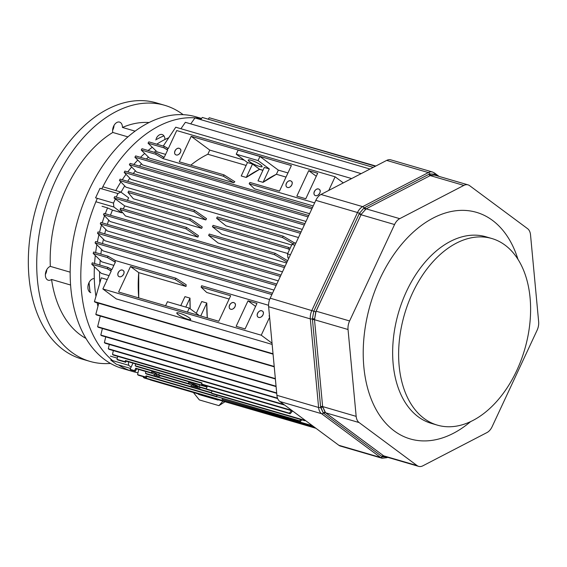 <?xml version="1.0" encoding="UTF-8"?>
<svg xmlns="http://www.w3.org/2000/svg" width="567" height="567" viewBox="0 0 567 567"><rect width="100%" height="100%" fill="white"/><g stroke="black" fill="none" stroke-linecap="round" stroke-linejoin="round"><path stroke-width="0.85" d="M301.786 419.828L300.453 421.416A369.287 65.467 -155 0 0 299.667 420.82L300.751 419.53L299.667 420.82L216.516 396.539L300.453 421.416A369.287 65.46 -155 0 0 299.667 420.82L216.516 396.539L300.453 421.416A369.287 65.467 -155 0 0 299.667 420.82L300.751 419.53L299.667 420.82L216.516 396.539L300.453 421.416A369.287 65.46 -155 0 0 299.667 420.82L216.516 396.539L300.453 421.416L301.786 419.828M217.133 395.114L216.516 396.539L217.133 395.114M145.783 371.498L145.492 373.369A362.731 64.305 -155 0 0 146.343 373.979L211.264 392.938L146.343 373.979A362.731 64.298 -155 0 1 145.492 373.369A362.731 64.305 -155 0 0 146.343 373.979A362.731 64.298 -155 0 1 145.492 373.369L211.406 392.612L145.492 373.369L145.783 371.498L145.492 373.369L211.406 392.612L145.492 373.369L145.783 371.498M216.559 396.432L146.073 375.857L217.069 396.95L146.896 376.46L146.343 377.565L138.447 375.255A476.486 84.455 -155 0 1 137.583 374.638A476.486 84.469 -155 0 0 138.447 375.255L146.343 377.565L145.528 376.956L137.583 374.638A476.486 84.455 -155 0 0 138.447 375.255L146.343 377.565L145.528 376.956L146.073 375.857L146.896 376.46L146.343 377.565L145.528 376.956L146.073 375.857L217.069 396.95L146.896 376.46L146.343 377.565L138.447 375.255A476.486 84.469 -155 0 1 137.583 374.638L138.709 369.436L137.583 374.638L145.528 376.956L137.583 374.638L138.709 369.436L137.583 374.638L145.528 376.956L146.073 375.857L146.896 376.46L146.343 377.565L145.528 376.956L146.073 375.857L216.559 396.432M313.253 426.292L222.122 399.317L313.253 426.292M222.42 398.629L222.122 399.317L312.438 425.689L222.122 399.317L222.42 398.629L222.122 399.317L312.438 425.689L222.122 399.317L222.42 398.629M144.231 378.005L315.606 428.035L144.231 378.005A492.624 87.318 -155 0 1 143.345 377.374A492.624 87.325 -155 0 0 144.231 378.005A492.624 87.318 -155 0 1 143.345 377.374A492.624 87.325 -155 0 0 144.231 378.005M143.486 376.729L143.345 377.374L143.486 376.729L143.345 377.374L314.784 427.433L143.345 377.374L143.486 376.729M315.939 428.291L150.354 379.947A515.24 91.337 -155 0 1 149.979 379.684A515.24 91.337 -155 0 0 150.354 379.947L315.939 428.291M194.97 385.22L197.677 386.644L194.97 385.22C197.302 386.17 198.053 386.694 197.217 386.786C194.637 385.78 193.886 385.255 194.97 385.22L197.677 386.644L194.97 385.22C197.302 386.17 198.053 386.694 197.217 386.786C194.637 385.78 193.886 385.255 194.97 385.22M155.294 376.197C152.665 375.049 156.237 376.091 155.294 376.197L154.245 375.609L155.294 376.197C152.665 375.049 156.237 376.091 155.294 376.197L154.245 375.609L155.294 376.197M154.904 373.844L156.492 374.581L154.904 373.844L154.245 375.609L154.904 373.844M192.227 386.985C189.598 385.836 193.17 386.878 192.227 386.985L191.185 386.389L192.227 386.985C189.598 385.836 193.17 386.878 192.227 386.985L191.185 386.389L192.227 386.985M191.837 384.624L193.425 385.369L191.837 384.624L191.185 386.389L191.837 384.624M125.732 362.27L117.015 359.358A476.486 84.469 -155 0 0 117.787 359.953L125.732 362.27L124.917 361.661L125.463 360.562L201.852 383.235L126.285 361.172L125.732 362.27L117.787 359.953A476.486 84.455 -155 0 1 117.015 359.358A476.486 84.469 -155 0 0 117.787 359.953L125.732 362.27L117.015 359.358A476.486 84.455 -155 0 0 117.787 359.953L125.732 362.27L124.917 361.661L125.463 360.562L126.285 361.172L125.732 362.27L126.285 361.172L201.852 383.235L126.285 361.172L125.732 362.27M117.674 356.338L117.015 359.358L117.674 356.338L117.015 359.358L124.917 361.661L125.463 360.562L126.285 361.172L125.463 360.562L201.994 382.909L201.512 384.029L202.327 384.632L292.643 411.004L202.327 384.632L292.643 411.004L202.327 384.632L291.828 410.395L201.512 384.029L201.994 382.909L125.463 360.562L201.994 382.909L201.512 384.029L291.828 410.395L201.512 384.029L201.994 382.909L125.463 360.562L124.917 361.661L117.015 359.358L117.674 356.338M284.691 405.1L113.244 355.048A492.624 87.318 -155 0 1 112.5 354.46L283.869 404.491L112.5 354.46A492.624 87.325 -155 0 0 113.244 355.048L284.691 405.1L113.244 355.048A492.624 87.318 -155 0 1 112.5 354.46L283.869 404.491L112.5 354.46A492.624 87.325 -155 0 0 113.244 355.048L284.691 405.1M113.35 350.59L112.5 354.46L113.35 350.59M277.681 398.573L109.041 349.336A515.24 91.33 -155 0 1 108.318 348.755A515.24 91.337 -155 0 0 109.041 349.336L277.681 398.573L109.041 349.336A515.24 91.33 -155 0 1 108.318 348.755A515.24 91.337 -155 0 0 109.041 349.336L277.681 398.573M109.296 344.431L108.318 348.755L109.296 344.431L108.318 348.755L277.525 398.154L108.318 348.755L109.296 344.431M276.724 393.314L105.093 343.205A547.148 96.978 -155 0 1 104.392 342.631L276.689 392.938L104.392 342.631A547.148 96.992 -155 0 0 105.093 343.205L276.724 393.314L105.093 343.205A547.148 96.978 -155 0 1 104.392 342.631L276.689 392.938L104.392 342.631A547.148 96.992 -155 0 0 105.093 343.205L276.724 393.314M105.731 336.862L104.392 342.631L105.731 336.862M276.094 386.602L101.493 335.621A590.268 104.619 -155 0 1 100.813 335.054A590.268 104.633 -155 0 0 101.493 335.621L276.094 386.602L101.493 335.621A590.268 104.619 -155 0 1 100.813 335.054A590.268 104.633 -155 0 0 101.493 335.621L276.094 386.602M102.393 328.477L100.813 335.054L102.393 328.477L100.813 335.054L276.058 386.219L100.813 335.054L102.393 328.477M275.385 378.983L97.616 326.72A649.874 115.2 -155 0 0 98.275 327.279L275.349 378.607L97.616 326.72A649.874 115.2 -155 0 0 98.275 327.279L275.385 378.983M100.295 316.046L97.616 326.72L100.295 316.046M95.072 242.931L271.884 294.557L95.072 242.931L103.059 250.89L269.637 299.525L103.059 250.89L95.072 242.931L271.884 294.557L95.072 242.931L103.059 250.89L269.637 299.525L103.059 250.89L95.072 242.931A547.148 407.12 -53.4 0 1 95.589 241.542A547.148 407.134 -53.4 0 0 95.072 242.931A547.148 407.12 -53.4 0 1 95.589 241.542A547.148 407.134 -53.4 0 0 95.072 242.931M272.521 293.196L95.589 241.542L272.521 293.196M276.143 285.435L97.524 233.285L104.895 240.72L273.974 290.084L104.895 240.72L97.524 233.285L104.895 240.72L273.974 290.084L104.895 240.72L97.524 233.285A515.24 383.377 -53.4 0 1 98.063 231.896A515.24 383.391 -53.4 0 0 97.524 233.285L276.143 285.435L97.524 233.285A515.24 383.377 -53.4 0 1 98.063 231.896A515.24 383.391 -53.4 0 0 97.524 233.285L276.143 285.435M276.774 284.074L98.063 231.896L276.774 284.074M100.288 223.845L280.346 276.413L100.288 223.845L107.255 230.939L278.269 280.871L107.255 230.939L100.288 223.845L280.346 276.413L100.288 223.845L107.255 230.939L278.269 280.871L107.255 230.939L100.288 223.845A492.624 366.551 -53.4 0 1 100.848 222.462A492.624 366.566 -53.4 0 0 100.288 223.845A492.624 366.551 -53.4 0 1 100.848 222.462A492.624 366.566 -53.4 0 0 100.288 223.845M280.977 275.052L100.848 222.462L280.977 275.052M284.464 267.581L103.499 214.744L110.097 221.52L282.472 271.848L110.097 221.52L103.499 214.744L110.097 221.52L282.472 271.848L110.097 221.52L103.499 214.744A476.486 354.545 -53.4 0 1 104.087 213.376A476.486 354.552 -53.4 0 0 103.499 214.744L284.464 267.581L103.499 214.744A476.486 354.545 -53.4 0 1 104.087 213.376A476.486 354.552 -53.4 0 0 103.499 214.744L284.464 267.581M285.095 266.221L104.087 213.376L285.095 266.221M300.439 233.32L119.424 180.469L125.938 187.153L298.476 237.53L125.938 187.153L119.424 180.469L125.938 187.153L298.476 237.53L125.938 187.153L119.424 180.469A476.486 354.545 -53.4 0 1 120.105 179.122A476.486 354.552 -53.4 0 0 119.424 180.469L300.439 233.32L119.424 180.469A476.486 354.545 -53.4 0 1 120.105 179.122A476.486 354.552 -53.4 0 0 119.424 180.469L300.439 233.32M301.077 231.96L120.105 179.122L301.077 231.96M304.316 225.014L124.187 172.425L131.005 179.385L302.275 229.387L131.005 179.385L124.187 172.425L131.005 179.385L302.275 229.387L131.005 179.385L124.187 172.425A492.624 366.551 -53.4 0 1 124.889 171.085L304.947 223.653L124.889 171.085A492.624 366.566 -53.4 0 0 124.187 172.425L304.316 225.014L124.187 172.425A492.624 366.551 -53.4 0 1 124.889 171.085L304.947 223.653L124.889 171.085A492.624 366.566 -53.4 0 0 124.187 172.425L304.316 225.014M308.094 216.906L129.382 164.728L136.555 171.971L305.982 221.442L136.555 171.971L129.382 164.728L136.555 171.971L305.982 221.442L136.555 171.971L129.382 164.728A515.24 383.377 -53.4 0 1 130.112 163.395A515.24 383.391 -53.4 0 0 129.382 164.728L308.094 216.906L129.382 164.728A515.24 383.377 -53.4 0 1 130.112 163.395A515.24 383.391 -53.4 0 0 129.382 164.728L308.094 216.906M308.732 215.545L130.112 163.395L308.732 215.545M311.829 208.897L134.903 157.236L142.629 164.947L309.589 213.695L142.629 164.947L134.903 157.236L142.629 164.947L309.589 213.695L142.629 164.947L134.903 157.236A547.148 407.12 -53.4 0 1 135.648 155.911L312.467 207.536L135.648 155.911A547.148 407.134 -53.4 0 0 134.903 157.236L311.829 208.897L134.903 157.236A547.148 407.12 -53.4 0 1 135.648 155.911L312.467 207.536L135.648 155.911A547.148 407.134 -53.4 0 0 134.903 157.236L311.829 208.897M194.97 117.943L370.01 169.044L194.97 117.943L190.746 123.89L194.97 117.943L370.01 169.044L194.97 117.943L190.746 123.89L194.97 117.943M373.242 167.364L202.284 117.454L200.718 119.616L202.284 117.454L200.718 119.616L202.284 117.454L373.242 167.364M209.258 117.745L375.397 166.244L209.258 117.745L208.202 119.183L209.258 117.745L375.397 166.244L209.258 117.745L208.202 119.183L209.258 117.745M375.815 166.032L215.162 119.467L375.815 166.032M282.536 237.545A369.287 274.782 -53.4 0 0 283.139 236.17L294.634 242.988L283.139 236.17L294.634 242.988L283.139 236.17L217.253 216.934A1534.812 1142.044 -53.4 0 0 216.608 218.295L225.971 225.815L291.686 245.001L225.971 225.815L216.608 218.295L225.971 225.815L291.686 245.001L225.971 225.815L216.608 218.295L282.536 237.545L216.608 218.295A1534.812 1141.952 -53.4 0 1 217.253 216.934L283.139 236.17A369.287 274.789 -53.4 0 1 282.536 237.545A369.287 274.782 -53.4 0 0 283.139 236.17L217.253 216.934A1534.812 1142.044 -53.4 0 0 216.608 218.295L282.536 237.545L216.608 218.295A1534.812 1141.952 -53.4 0 1 217.253 216.934L283.139 236.17A369.287 274.789 -53.4 0 1 282.536 237.545L293.082 243.796L282.536 237.545M287.03 262.082L274.513 254.668A369.287 274.782 -53.4 0 0 275.179 253.314L287.667 260.714L275.179 253.314L209.258 234.065A1534.812 1141.952 -53.4 0 0 208.628 235.425L274.513 254.668A369.287 274.789 -53.4 0 0 275.179 253.314L209.258 234.065A1534.812 1142.044 -53.4 0 0 208.628 235.425L218.054 242.995L286.597 263.01L218.054 242.995L208.628 235.425L274.513 254.668A369.287 274.782 -53.4 0 0 275.179 253.314L287.667 260.714L275.179 253.314L209.258 234.065A1534.812 1141.952 -53.4 0 0 208.628 235.425L274.513 254.668A369.287 274.789 -53.4 0 0 275.179 253.314L209.258 234.065A1534.812 1142.044 -53.4 0 0 208.628 235.425L218.054 242.995L286.597 263.01L218.054 242.995L208.628 235.425L274.513 254.668L287.03 262.082M193.921 211.668A1534.812 1142.144 -53.4 0 0 194.552 210.307L206.53 218.621A113.754 73.271 106.3 0 0 205.828 219.932L193.921 211.668L128 192.426L133.351 198.769L205.828 219.932L193.921 211.668L128 192.426L133.351 198.769L205.828 219.932L193.921 211.668A1534.812 1142.044 -53.4 0 0 194.552 210.307L206.53 218.621A113.754 73.271 106.3 0 0 205.828 219.932L133.351 198.769L128 192.426L133.351 198.769L205.828 219.932L193.921 211.668A1534.812 1142.144 -53.4 0 0 194.552 210.307L206.53 218.621A113.754 73.271 106.3 0 0 205.828 219.932A113.754 73.271 106.3 0 1 206.53 218.621L194.552 210.307L128.666 191.072A369.287 274.782 -53.4 0 0 128 192.426A369.287 274.775 -53.4 0 1 128.666 191.072L194.552 210.307A1534.812 1142.044 -53.4 0 1 193.921 211.668L128 192.426A369.287 274.782 -53.4 0 1 128.666 191.072L194.552 210.307L128.666 191.072A369.287 274.775 -53.4 0 0 128 192.426L193.921 211.668M206.211 388.891L290.176 413.775A369.287 65.46 -155 0 0 289.333 413.166L291.438 410.65L289.333 413.166L291.438 410.65L289.333 413.166L206.211 388.891L207.026 389.501L290.176 413.775A369.287 65.467 -155 0 0 289.333 413.166L206.211 388.891L207.026 389.501L290.176 413.775A369.287 65.46 -155 0 0 289.333 413.166L206.211 388.891L207.026 389.501L290.176 413.775A369.287 65.467 -155 0 0 289.333 413.166L206.211 388.891L207.146 386.729L206.211 388.891L207.146 386.729L135.215 365.729A362.731 64.305 -155 0 0 136.009 366.325L207.005 387.055L136.009 366.325A362.731 64.298 -155 0 1 135.215 365.729A362.731 64.305 -155 0 0 136.009 366.325A362.731 64.298 -155 0 1 135.215 365.729L135.506 363.865L135.215 365.729L207.146 386.729L206.211 388.891M292.537 410.969L290.176 413.775L292.537 410.969M186.571 227.445L120.643 208.195A369.287 274.782 -53.4 0 0 120.041 209.563L125.427 215.956L197.904 237.112L185.926 228.799A1534.812 1142.144 -53.4 0 0 186.571 227.445L198.471 235.702A113.754 73.271 106.3 0 0 197.904 237.112L185.926 228.799A1534.812 1142.044 -53.4 0 0 186.571 227.445L198.471 235.702A113.754 73.271 106.3 0 0 197.904 237.112L125.427 215.956L120.041 209.563L185.926 228.799A1534.812 1142.144 -53.4 0 0 186.571 227.445L120.643 208.195A369.287 274.775 -53.4 0 0 120.041 209.563L185.926 228.799A1534.812 1142.044 -53.4 0 0 186.571 227.445L120.643 208.195A369.287 274.782 -53.4 0 0 120.041 209.563L125.427 215.956L197.904 237.112L185.926 228.799L197.904 237.112L125.427 215.956L120.041 209.563L185.926 228.799L120.041 209.563A369.287 274.775 -53.4 0 1 120.643 208.195L186.571 227.445L198.471 235.702A113.754 73.271 106.3 0 0 197.904 237.112A113.754 73.271 106.3 0 1 198.471 235.702L186.571 227.445M315.514 195.629A3.7 2.75 126.6 0 1 314.876 195.317A3.7 2.75 126.6 0 1 314.848 190.689A3.7 2.75 126.6 0 1 319.278 189.378A3.7 2.75 126.6 0 1 319.533 193.574A3.7 2.75 126.6 0 1 315.514 195.629C311.659 194.616 315.911 186.642 319.363 189.442C321.978 191.001 318.278 196.714 315.514 195.629A3.7 2.75 126.6 0 1 314.876 195.317A3.7 2.75 126.6 0 1 314.848 190.689A3.7 2.75 126.6 0 1 319.278 189.378A3.7 2.75 126.6 0 1 319.533 193.574A3.7 2.75 126.6 0 1 315.514 195.629C311.659 194.616 315.911 186.642 319.363 189.442C321.978 191.001 318.278 196.714 315.514 195.629M308.732 170.639L317.683 173.254L305.797 198.748L296.839 196.132L308.732 170.639L317.683 173.254L305.797 198.748L296.839 196.132L308.732 170.639L317.683 173.254L305.797 198.748L296.839 196.132L308.732 170.639L317.683 173.254L305.797 198.748L296.839 196.132L308.732 170.639L316.287 176.252L308.732 170.639M287.533 187.457A3.7 2.75 126.6 0 1 286.895 187.145A3.7 2.75 126.6 0 1 286.867 182.524A3.7 2.75 126.6 0 1 291.296 181.206A3.7 2.75 126.6 0 1 291.544 185.402A3.7 2.75 126.6 0 1 287.533 187.457C283.677 186.444 287.93 178.477 291.381 181.27C293.997 182.829 290.297 188.542 287.533 187.457A3.7 2.75 126.6 0 1 286.895 187.145A3.7 2.75 126.6 0 1 286.867 182.524A3.7 2.75 126.6 0 1 291.296 181.206A3.7 2.75 126.6 0 1 291.544 185.402A3.7 2.75 126.6 0 1 287.533 187.457C283.677 186.444 287.93 178.477 291.381 181.27C293.997 182.829 290.297 188.542 287.533 187.457M176.167 154.94A3.7 2.75 126.6 0 1 175.522 154.628A3.7 2.75 126.6 0 1 175.494 150.007A3.7 2.75 126.6 0 1 179.923 148.689A3.7 2.75 126.6 0 1 180.178 152.884A3.7 2.75 126.6 0 1 176.167 154.94C172.304 153.926 176.557 145.96 180.008 148.76C182.624 150.319 178.924 156.031 176.167 154.94A3.7 2.75 126.6 0 1 175.522 154.628A3.7 2.75 126.6 0 1 175.494 150.007A3.7 2.75 126.6 0 1 179.923 148.689A3.7 2.75 126.6 0 1 180.178 152.884A3.7 2.75 126.6 0 1 176.167 154.94C172.304 153.926 176.557 145.96 180.008 148.76C182.624 150.319 178.924 156.031 176.167 154.94M259.962 156.492L238.14 150.12L259.962 156.492L258.063 160.574L236.233 154.203L238.14 150.12L236.233 154.203L238.14 150.12L259.962 156.492L258.063 160.574L269.311 168.916L263.045 182.347L258.006 180.88L264.272 167.449L269.311 168.916L263.045 182.347L258.006 180.88L264.272 167.449L269.311 168.916L263.045 182.347L258.006 180.88L264.272 167.449L269.311 168.916L263.045 182.347L258.006 180.88L264.272 167.449L269.311 168.916L258.063 160.574L236.233 154.203L238.14 150.12L259.962 156.492L258.063 160.574L236.233 154.203L247.481 162.545L252.521 164.019L259.636 169.292L262.953 170.263L259.636 169.292L262.953 170.263L259.636 169.292L246.255 177.45L252.521 164.019L259.601 169.37A113.754 73.271 106.3 0 0 246.255 177.45L252.521 164.019L259.636 169.292L246.255 177.45L241.216 175.976L247.481 162.545L252.521 164.019L259.601 169.37A113.754 73.271 106.3 0 0 246.255 177.45L241.216 175.976L247.481 162.545L236.233 154.203L258.063 160.574L269.311 168.916L258.063 160.574L259.962 156.492L278.326 170.121L259.962 156.492M287.951 172.928L278.326 170.121L287.951 172.928L278.326 170.121L276.391 174.267L263.045 182.347A113.754 73.271 106.3 0 1 276.391 174.267L278.326 170.121L287.951 172.928M191.199 136.328L291.381 165.578L279.496 191.072L249.948 182.446A611.538 455.046 -53.4 0 0 249.175 183.765L314.635 202.873L249.175 183.765L254.434 188.79L313.204 205.949L254.434 188.79L249.175 183.765L314.635 202.873L249.175 183.765L254.434 188.79L313.204 205.949L254.434 188.79L249.175 183.765A611.538 455.025 -53.4 0 1 249.948 182.446L249.948 182.446A611.538 455.046 -53.4 0 0 249.175 183.765A611.538 455.025 -53.4 0 1 249.948 182.446L279.496 191.072L249.948 182.446L279.496 191.072L291.381 165.578L279.496 191.072L291.381 165.578L191.199 136.328L209.769 150.099L207.834 154.252A113.754 73.271 106.3 0 0 190.81 165.174A113.754 73.271 106.3 0 1 207.834 154.252L246.135 165.436L207.834 154.252L209.769 150.099L207.834 154.252L246.135 165.436L207.834 154.252L209.769 150.099L244.299 160.185L209.769 150.099L191.199 136.328L291.381 165.578L191.199 136.328L209.769 150.099L244.299 160.185L209.769 150.099L191.199 136.328L179.314 161.822L191.199 136.328M251.032 160.27C257.992 162.219 267.44 169.094 258.566 166.138C251.245 163.913 244.313 158.2 251.032 160.27A7.619 1.354 25 0 1 258.517 163.53A7.619 1.354 25 0 1 262.032 166.528A7.619 1.354 25 0 1 254.555 164.529A7.619 1.354 25 0 1 248.218 160.085A7.619 1.354 25 0 1 251.032 160.27C257.992 162.219 267.44 169.094 258.566 166.138C251.245 163.913 244.313 158.2 251.032 160.27A7.619 1.354 25 0 1 258.517 163.53A7.619 1.354 25 0 1 262.032 166.528A7.619 1.354 25 0 1 254.555 164.529A7.619 1.354 25 0 1 248.218 160.085A7.619 1.354 25 0 1 251.032 160.27M335.111 176.798L176.727 130.559L168.321 148.568L167.768 148.405L167.13 149.766L167.69 149.929L164.203 157.406L163.643 157.243L163.012 158.604L223.469 176.259A611.538 455.046 -53.4 0 0 223.965 174.856L179.314 161.822L223.965 174.856L234.844 181.738A113.754 73.271 106.3 0 0 233.724 182.744L223.469 176.259A611.538 455.06 -53.4 0 0 223.965 174.856L234.844 181.738A113.754 73.271 106.3 0 0 233.724 182.744L223.469 176.259A611.538 455.046 -53.4 0 0 223.965 174.856L179.314 161.822L223.965 174.856L234.844 181.738A113.754 73.271 106.3 0 0 233.724 182.744L149.497 158.15L141.233 150.035L149.497 158.15L233.724 182.744L223.469 176.259A611.538 455.06 -53.4 0 0 223.965 174.856L234.844 181.738A113.754 73.271 106.3 0 0 233.724 182.744L223.469 176.259L163.012 158.604L155.634 154.238L141.233 150.035L149.497 158.15L233.724 182.744L149.497 158.15L141.233 150.035A590.268 439.198 -53.4 0 1 142.005 148.71L156.272 152.877L163.643 157.243L163.012 158.604L155.634 154.238L156.272 152.877L163.643 157.243L163.012 158.604L223.469 176.259L163.012 158.604L155.634 154.238L141.233 150.035A590.268 439.219 -53.4 0 1 142.005 148.71L156.272 152.877L163.643 157.243L163.012 158.604L155.634 154.238L156.272 152.877L164.203 157.406L163.643 157.243L164.203 157.406L167.69 149.929L164.203 157.406L167.69 149.929L163.735 147.753L148.044 143.175L157.087 151.885L165.614 154.38L157.087 151.885L148.044 143.175L157.087 151.885L165.614 154.38L157.087 151.885L148.044 143.175A649.874 483.545 -53.4 0 1 148.838 141.863L164.366 146.392L167.768 148.405L167.13 149.766L163.735 147.753L164.366 146.392L167.768 148.405L167.13 149.766L167.69 149.929L163.735 147.753L148.044 143.175A649.874 483.573 -53.4 0 1 148.838 141.863L164.366 146.392L167.768 148.405L167.13 149.766L163.735 147.753L164.366 146.392L168.321 148.568L167.768 148.405L168.321 148.568L176.727 130.559L168.321 148.568L176.727 130.559L335.111 176.798L343.311 182.886L335.111 176.798L176.727 130.559L335.111 176.798L343.311 182.886L335.111 176.798L328.747 190.441L335.111 176.798M286.016 177.081L276.391 174.267L278.326 170.121L276.391 174.267L263.045 182.347A113.754 73.271 106.3 0 1 276.391 174.267L286.016 177.081M262.925 170.341L259.601 169.37L262.925 170.341M175.756 127.221L163.246 146.066L175.756 127.221L351.639 178.57L175.756 127.221L163.246 146.066L175.756 127.221L351.639 178.57L175.756 127.221M185.374 122.316L180.93 128.73L185.374 122.316L361.151 173.637L185.374 122.316L180.93 128.73L185.374 122.316L361.151 173.637L185.374 122.316M256.979 303.444L245.086 328.938L236.134 326.323L248.02 300.829L255.582 306.442L248.02 300.829L256.979 303.444L245.086 328.938L236.134 326.323L248.02 300.829L256.979 303.444L245.086 328.938L236.134 326.323L248.02 300.829L255.582 306.442L248.02 300.829L256.979 303.444L245.086 328.938L236.134 326.323L248.02 300.829L256.979 303.444M258.729 317.414A3.7 2.75 126.6 0 1 258.084 317.102A3.7 2.75 126.6 0 1 258.056 312.474A3.7 2.75 126.6 0 1 262.493 311.163A3.7 2.75 126.6 0 1 262.741 315.358A3.7 2.75 126.6 0 1 258.729 317.414C254.874 316.4 259.119 308.427 262.571 311.226C265.186 312.786 261.486 318.498 258.729 317.414A3.7 2.75 126.6 0 1 258.084 317.102A3.7 2.75 126.6 0 1 258.056 312.474A3.7 2.75 126.6 0 1 262.493 311.163A3.7 2.75 126.6 0 1 262.741 315.358A3.7 2.75 126.6 0 1 258.729 317.414C254.874 316.4 259.119 308.427 262.571 311.226C265.186 312.786 261.486 318.498 258.729 317.414M230.748 309.242A3.7 2.75 126.6 0 1 230.103 308.93A3.7 2.75 126.6 0 1 230.074 304.302A3.7 2.75 126.6 0 1 234.511 302.991A3.7 2.75 126.6 0 1 234.759 307.186A3.7 2.75 126.6 0 1 230.748 309.242C226.885 308.228 231.138 300.262 234.589 303.054C237.204 304.614 233.505 310.326 230.748 309.242A3.7 2.75 126.6 0 1 230.103 308.93A3.7 2.75 126.6 0 1 230.074 304.302A3.7 2.75 126.6 0 1 234.511 302.991A3.7 2.75 126.6 0 1 234.759 307.186A3.7 2.75 126.6 0 1 230.748 309.242C226.885 308.228 231.138 300.262 234.589 303.054C237.204 304.614 233.505 310.326 230.748 309.242M119.375 276.724A3.7 2.75 126.6 0 1 118.73 276.413A3.7 2.75 126.6 0 1 118.701 271.784A3.7 2.75 126.6 0 1 123.138 270.473A3.7 2.75 126.6 0 1 123.386 274.669A3.7 2.75 126.6 0 1 119.375 276.724C115.519 275.711 119.765 267.744 123.216 270.537C125.831 272.096 122.132 277.809 119.375 276.724A3.7 2.75 126.6 0 1 118.73 276.413A3.7 2.75 126.6 0 1 118.701 271.784A3.7 2.75 126.6 0 1 123.138 270.473A3.7 2.75 126.6 0 1 123.386 274.669A3.7 2.75 126.6 0 1 119.375 276.724C115.519 275.711 119.765 267.744 123.216 270.537C125.831 272.096 122.132 277.809 119.375 276.724M116.27 298.908L272.153 344.424L116.27 298.908L272.153 344.424L116.27 298.908L102.861 288.957L261.245 335.203L269.616 317.251L261.245 335.203L269.616 317.251L261.245 335.203L272.04 343.212L261.245 335.203L102.861 288.957L116.27 298.908L102.861 288.957L261.245 335.203L272.04 343.212L261.245 335.203L102.861 288.957L116.27 298.908M187.883 319.306C180.923 317.357 171.475 310.482 180.356 313.438C187.67 315.656 194.601 321.376 187.883 319.306A7.619 1.354 25 0 1 180.405 316.046A7.619 1.354 25 0 1 176.89 313.048A7.619 1.354 25 0 1 184.367 315.046A7.619 1.354 25 0 1 190.703 319.49A7.619 1.354 25 0 1 187.883 319.306C180.923 317.357 171.475 310.482 180.356 313.438C187.67 315.656 194.601 321.376 187.883 319.306A7.619 1.354 25 0 1 180.405 316.046A7.619 1.354 25 0 1 176.89 313.048A7.619 1.354 25 0 1 184.367 315.046A7.619 1.354 25 0 1 190.703 319.49A7.619 1.354 25 0 1 187.883 319.306M189.272 308.101L167.442 301.729L189.272 308.101L167.442 301.729L165.578 305.726L167.442 301.729L189.272 308.101L199.364 315.592L189.272 308.101L187.408 312.098L189.272 308.101L199.364 315.592L189.272 308.101L187.408 312.098L189.272 308.101M218.784 321.262L118.602 292.012L130.495 266.518L175.146 279.552A611.538 455.046 -53.4 0 0 175.919 278.234L115.455 260.579L114.825 261.94L115.385 262.103L111.897 269.58L111.338 269.417L110.7 270.778L111.26 270.941L102.861 288.957L111.26 270.941L102.861 288.957L111.26 270.941L107.305 268.765L107.936 267.404L92.251 262.826A649.874 483.545 -53.4 0 0 91.776 264.236L101.266 273.351L91.776 264.236L107.305 268.765L107.936 267.404L111.338 269.417L110.7 270.778L107.305 268.765L107.936 267.404L111.338 269.417L110.7 270.778L111.26 270.941L107.305 268.765L107.936 267.404L92.251 262.826A649.874 483.573 -53.4 0 0 91.776 264.236L107.305 268.765L91.776 264.236L101.266 273.351L109.077 275.633L101.266 273.351L91.776 264.236L107.305 268.765L110.7 270.778L111.338 269.417L111.897 269.58L107.936 267.404L92.251 262.826A649.874 483.545 -53.4 0 0 91.776 264.236A649.874 483.573 -53.4 0 1 92.251 262.826L107.936 267.404L111.897 269.58L115.385 262.103L111.897 269.58L115.385 262.103L107.447 257.574L93.179 253.406L101.798 261.848L113.861 265.37L101.798 261.848L93.179 253.406L101.798 261.848L113.861 265.37L101.798 261.848L93.179 253.406A590.268 439.219 -53.4 0 1 93.683 252.01A590.268 439.198 -53.4 0 0 93.179 253.406L107.447 257.574L108.084 256.213L115.455 260.579L114.825 261.94L107.447 257.574L108.084 256.213L93.683 252.01A590.268 439.219 -53.4 0 0 93.179 253.406L107.447 257.574L108.084 256.213L93.683 252.01A590.268 439.198 -53.4 0 0 93.179 253.406L107.447 257.574L108.084 256.213L115.455 260.579L114.825 261.94L107.447 257.574L114.825 261.94L115.455 260.579L175.919 278.234L186.174 284.719A113.754 73.271 106.3 0 0 186.026 286.434L175.146 279.552A611.538 455.06 -53.4 0 0 175.919 278.234L186.174 284.719A113.754 73.271 106.3 0 0 186.026 286.434L175.146 279.552A611.538 455.046 -53.4 0 0 175.919 278.234L115.455 260.579L108.084 256.213L93.683 252.01L108.084 256.213L115.455 260.579L175.919 278.234L186.174 284.719A113.754 73.271 106.3 0 0 186.026 286.434L138.731 272.628L138.731 297.888A113.754 73.271 106.3 0 1 138.731 272.628L138.731 297.888A113.754 73.271 106.3 0 1 138.731 272.628L130.495 266.518L175.146 279.552A611.538 455.06 -53.4 0 0 175.919 278.234L186.174 284.719A113.754 73.271 106.3 0 0 186.026 286.434L138.731 272.628L130.495 266.518L175.146 279.552L186.026 286.434L175.146 279.552L130.495 266.518L138.731 272.628L186.026 286.434L138.731 272.628L130.495 266.518L118.602 292.012L130.495 266.518L118.602 292.012L218.784 321.262L118.602 292.012L218.784 321.262L230.67 295.768L218.784 321.262M201.625 285.74A611.538 455.046 -53.4 0 0 201.129 287.143L230.67 295.768L201.129 287.143L206.728 292.48L229.153 299.029L206.728 292.48L201.129 287.143L230.67 295.768L201.129 287.143L206.728 292.48L229.153 299.029L206.728 292.48L201.129 287.143A611.538 455.025 -53.4 0 1 201.625 285.74L201.625 285.74A611.538 455.046 -53.4 0 0 201.129 287.143A611.538 455.025 -53.4 0 1 201.625 285.74L268.567 305.287L201.625 285.74M269.424 315.224L269.063 315.996L269.552 316.57L269.063 315.996L269.552 316.57L269.063 315.996L269.424 315.224M96.447 314.926L274.251 366.835L96.447 314.926A731.487 129.673 -155 0 1 95.816 314.373A731.48 129.645 -155 0 0 96.447 314.926A731.487 129.673 -155 0 1 95.816 314.373A731.48 129.645 -155 0 0 96.447 314.926M274.215 366.459L95.816 314.373L98.764 303.26L95.816 314.373L274.215 366.459L95.816 314.373L98.764 303.26L95.816 314.373L274.215 366.459M95.036 302.168L273.06 354.148L95.036 302.168A863.371 153.047 -155 0 1 94.434 301.623L273.025 353.765L94.434 301.623A863.357 153.019 -155 0 0 95.036 302.168A863.371 153.047 -155 0 1 94.434 301.623L273.025 353.765L94.434 301.623A863.357 153.019 -155 0 0 95.036 302.168M101.295 277.851L94.434 301.623L101.295 277.851L107.234 279.581L101.295 277.851L94.434 301.623L101.295 277.851L107.234 279.581L101.295 277.851M180.767 305.62L184.948 296.64L189.988 298.114L190.2 308.788A113.754 73.271 106.3 0 1 189.988 298.114L190.2 308.788A113.754 73.271 106.3 0 1 189.988 298.114L185.806 307.087L189.988 298.114L184.948 296.64L189.988 298.114L185.806 307.087L189.988 298.114L184.948 296.64L180.767 305.62M201.739 301.545L196.267 313.289L201.739 301.545L206.778 303.012L200.725 315.989L206.778 303.012L207.288 317.903A113.754 73.271 106.3 0 1 206.778 303.012L200.725 315.989L206.778 303.012L207.288 317.903A113.754 73.271 106.3 0 1 206.778 303.012L201.739 301.545L196.267 313.289L201.739 301.545L206.778 303.012L201.739 301.545M288.114 248.821L288.752 247.46L213.072 225.368A1526.754 1136.048 -53.4 0 0 212.434 226.722L221.796 234.242L212.434 226.722L221.796 234.242L287.724 253.492L221.796 234.242L212.434 226.722L288.114 248.821L288.752 247.46L290.077 248.445L289.439 249.806L288.114 248.821L289.439 249.806L287.54 253.881L290.453 254.739L287.54 253.881L290.453 254.739L287.54 253.881L291.977 244.37L294.883 242.86L295.861 243.144L294.883 242.86L295.861 243.144L294.883 242.86L291.977 244.37L289.439 249.806L288.114 248.821L212.434 226.722A1526.754 1136.048 -53.4 0 1 213.072 225.368A1526.754 1136.048 -53.4 0 0 212.434 226.722L288.114 248.821L288.752 247.46L213.072 225.368A1526.754 1136.048 -53.4 0 0 212.434 226.722L288.114 248.821L288.752 247.46L290.077 248.445L291.977 244.37L294.883 242.86L291.977 244.37L287.54 253.881L287.908 257.815L288.731 258.432L287.908 257.815L287.54 253.881L287.908 257.815L288.731 258.432L287.908 257.815L287.54 253.881L289.439 249.806L288.114 248.821M211.229 393.023L304.947 420.757L211.229 393.023L304.947 420.757L304.132 420.147L304.344 419.686L304.132 420.147L211.229 393.023L304.947 420.757L305.166 420.296L304.947 420.757L304.132 420.147L211.229 393.023L212.044 393.633L304.947 420.757L304.132 420.147L304.344 419.686L304.132 420.147L211.229 393.023L212.115 390.989L211.229 393.023M195.091 386.814L198.443 387.793A4.571 0.808 -155 0 0 200.137 387.913A4.571 0.808 -155 0 0 199.712 387.247L206.764 389.302L199.712 387.247C200.52 388.062 200.101 388.239 198.443 387.793A4.571 0.808 -155 0 0 200.137 387.913A4.571 0.808 -155 0 0 199.712 387.247C200.52 388.062 200.101 388.239 198.443 387.793L193.035 386.063A4.571 0.808 -155 0 0 195.091 386.814L193.035 386.063A4.571 0.808 -155 0 0 195.091 386.814M199.747 384.936L198.897 386.637A4.571 0.808 -155 0 0 193.538 384.157L193.935 383.242L193.538 384.157L190.179 383.172A4.571 0.808 -155 0 0 188.485 383.065A4.571 0.808 -155 0 0 188.91 383.724L158.597 374.872A4.571 0.808 -155 0 0 153.246 372.391A4.571 0.808 -155 0 0 151.552 372.285A4.571 0.808 -155 0 0 151.977 372.944L135.768 368.21L136.59 368.819L135.371 371.243L130.077 369.33L130.899 369.939L135.371 371.243L130.077 369.33L135.371 371.243L134.556 370.641L135.768 368.21L152.792 373.547A4.571 0.808 -155 0 0 154.621 374.589L152.792 373.547A4.571 0.808 -155 0 0 154.621 374.589L152.792 373.547L136.59 368.819L135.371 371.243L130.899 369.939L130.077 369.33L132.976 363.121L130.077 369.33L130.899 369.939L135.371 371.243L134.556 370.641L135.768 368.21L136.59 368.819L135.371 371.243L136.59 368.819L152.792 373.547L135.768 368.21L151.977 372.944L135.768 368.21L134.556 370.641L130.077 369.33L132.976 363.121L131.112 367.125L128.652 365.304L110.749 360.073L116.469 364.326L130.502 368.422L116.469 364.326L110.749 360.073L128.652 365.304L110.749 360.073L116.469 364.326L130.502 368.422L116.469 364.326L110.749 360.073L128.652 365.304L128.326 361.767L128.652 365.304L131.112 367.125L130.077 369.33L134.556 370.641L135.768 368.21L151.977 372.944C151.212 372.108 151.63 371.924 153.246 372.391L153.643 371.477L153.246 372.391A4.571 0.808 -155 0 0 151.552 372.285A4.571 0.808 -155 0 0 151.977 372.944C151.212 372.108 151.63 371.924 153.246 372.391L153.643 371.477L153.246 372.391L158.597 374.872A4.571 0.808 -155 0 0 153.246 372.391L158.597 374.872L159.447 373.171L158.597 374.872L188.91 383.724L158.597 374.872L159.447 373.171L158.597 374.872L188.91 383.724C188.102 382.909 188.528 382.732 190.179 383.172A4.571 0.808 -155 0 0 188.485 383.065A4.571 0.808 -155 0 0 188.91 383.724C188.102 382.909 188.528 382.732 190.179 383.172L190.583 382.264L190.179 383.172L193.538 384.157L193.935 383.242L193.538 384.157L190.179 383.172L190.583 382.264L190.179 383.172L198.897 386.637A4.571 0.808 -155 0 0 193.538 384.157L198.897 386.637L206.253 388.792L198.897 386.637L199.747 384.936L198.897 386.637L206.253 388.792L198.897 386.637L199.747 384.936M198.443 394.377L198.606 394.03L198.443 394.377L198.606 394.03L198.443 394.377L218.033 400.096L198.443 394.377M217.962 399.685L218.033 400.096L217.962 399.685M90.061 292.317A117 75.361 -73.7 0 1 89.054 282.55L90.061 292.317A117 75.361 -73.7 0 1 89.054 282.55L90.061 292.317M97.949 306.3A117 75.361 -73.7 0 1 97.141 302.785A117 75.361 -73.7 0 0 97.949 306.3A117 75.361 -73.7 0 1 97.141 302.785A117 75.361 -73.7 0 0 97.949 306.3M95.929 296.265A117 75.361 -73.7 0 1 94.398 266.773A117 75.361 -73.7 0 0 95.929 296.265A117 75.361 -73.7 0 1 94.398 266.773A117 75.361 -73.7 0 0 95.929 296.265M94.576 263.506A117 75.361 -73.7 0 1 95.299 255.497A117 75.361 -73.7 0 0 94.576 263.506A117 75.361 -73.7 0 1 95.299 255.497A117 75.361 -73.7 0 0 94.576 263.506M95.653 252.584A117 75.361 -73.7 0 1 96.865 244.731A117 75.361 -73.7 0 0 95.653 252.584A117 75.361 -73.7 0 1 96.865 244.731A117 75.361 -73.7 0 0 95.653 252.584M97.361 242.059A117 75.361 -73.7 0 1 98.941 234.724A117 75.361 -73.7 0 0 97.361 242.059A117 75.361 -73.7 0 1 98.941 234.724A117 75.361 -73.7 0 0 97.361 242.059M99.53 232.321A117 75.361 -73.7 0 1 101.507 225.092A117 75.361 -73.7 0 0 99.53 232.321A117 75.361 -73.7 0 1 101.507 225.092A117 75.361 -73.7 0 0 99.53 232.321M102.188 222.852A117 75.361 -73.7 0 1 104.534 215.807A117 75.361 -73.7 0 0 102.188 222.852A117 75.361 -73.7 0 1 104.534 215.807A117 75.361 -73.7 0 0 102.188 222.852M105.285 213.724A117 75.361 -73.7 0 1 107.553 207.905L112.457 210.116A113.754 73.271 106.3 0 0 110.459 215.233A113.754 73.271 106.3 0 1 112.457 210.116A113.754 73.271 106.3 0 0 110.459 215.233A113.754 73.271 106.3 0 1 112.457 210.116L121.692 212.809L113.854 206.998L95.943 201.774L113.854 206.998L95.943 201.774L113.854 206.998L113.485 203.071L115.392 198.989L114.059 198.003L124.697 205.892A113.79 73.292 106.3 0 0 123.308 208.975A113.754 73.271 106.3 0 1 124.697 205.892L115.392 198.989L113.485 203.071L113.854 206.998L121.692 212.809L112.457 210.116L107.553 207.905L112.457 210.116L121.692 212.809L113.854 206.998L113.485 203.071L115.392 198.989L114.059 198.003L124.697 205.892A113.79 73.292 106.3 0 0 123.308 208.975A113.754 73.271 106.3 0 1 124.697 205.892L115.392 198.989L113.485 203.071L113.854 206.998L121.692 212.809L112.457 210.116L107.553 207.905L102.039 206.289L107.553 207.905A117 75.361 -73.7 0 0 105.285 213.724A117 75.361 -73.7 0 1 107.553 207.905L102.039 206.289L107.553 207.905A117 75.361 -73.7 0 0 105.285 213.724M189.739 220.102A1526.754 1136.048 -53.4 0 0 190.377 218.742L202.284 226.998A113.754 73.271 106.3 0 0 201.646 228.359L189.739 220.102L114.059 198.003L114.697 196.643L114.059 198.003L189.739 220.102A1526.754 1136.048 -53.4 0 0 190.377 218.742L114.697 196.643L114.059 198.003L189.739 220.102A1526.754 1136.048 -53.4 0 0 190.377 218.742L114.697 196.643L114.059 198.003L189.739 220.102A1526.754 1136.048 -53.4 0 0 190.377 218.742L202.284 226.998A113.754 73.271 106.3 0 0 201.646 228.359L124.697 205.892L201.646 228.359L189.739 220.102L201.646 228.359L124.697 205.892L201.646 228.359L189.739 220.102M155.67 139.886A117 75.361 -73.7 0 1 163.898 135.86A117 75.361 -73.7 0 0 155.67 139.886M115.803 190.576A117 75.361 -73.7 0 1 120.87 181.95A117 75.361 -73.7 0 0 115.803 190.576A117 75.361 -73.7 0 1 120.87 181.95A117 75.361 -73.7 0 0 115.803 190.576M122.281 179.76A117 75.361 -73.7 0 1 126.03 174.31A117 75.361 -73.7 0 0 122.281 179.76A117 75.361 -73.7 0 1 126.03 174.31A117 75.361 -73.7 0 0 122.281 179.76M127.773 171.929A117 75.361 -73.7 0 1 131.643 167.017A117 75.361 -73.7 0 0 127.773 171.929A117 75.361 -73.7 0 1 131.643 167.017A117 75.361 -73.7 0 0 127.773 171.929M133.798 164.473A117 75.361 -73.7 0 1 137.767 160.107A117 75.361 -73.7 0 0 133.798 164.473A117 75.361 -73.7 0 1 137.767 160.107A117 75.361 -73.7 0 0 133.798 164.473M140.496 157.328A117 75.361 -73.7 0 1 144.67 153.423A117 75.361 -73.7 0 0 140.496 157.328A117 75.361 -73.7 0 1 144.67 153.423A117 75.361 -73.7 0 0 140.496 157.328M148.107 150.496A117 75.361 -73.7 0 1 152.268 147.271A117 75.361 -73.7 0 0 148.107 150.496A117 75.361 -73.7 0 1 152.268 147.271A117 75.361 -73.7 0 0 148.107 150.496M156.761 144.174A117 75.361 -73.7 0 1 168.683 137.781A117 75.361 -73.7 0 0 156.761 144.174A117 75.361 -73.7 0 1 168.683 137.781A117 75.361 -73.7 0 0 156.761 144.174M156.067 150.914A113.754 73.271 106.3 0 0 154.238 152.282A113.754 73.271 106.3 0 1 156.067 150.914A113.754 73.271 106.3 0 0 154.238 152.282A113.754 73.271 106.3 0 1 156.067 150.914M148.426 157.109A113.754 73.271 106.3 0 0 146.336 159.029A113.754 73.271 106.3 0 1 148.426 157.109A113.754 73.271 106.3 0 0 146.336 159.029A113.754 73.271 106.3 0 1 148.426 157.109M141.516 163.849A113.754 73.271 106.3 0 0 139.432 166.117A113.754 73.271 106.3 0 1 141.516 163.849A113.754 73.271 106.3 0 0 139.432 166.117A113.754 73.271 106.3 0 1 141.516 163.849M135.414 170.823A113.754 73.271 106.3 0 0 133.266 173.53A113.754 73.271 106.3 0 1 135.414 170.823A113.754 73.271 106.3 0 0 133.266 173.53A113.754 73.271 106.3 0 1 135.414 170.823M129.829 178.187A113.754 73.271 106.3 0 0 127.66 181.327A113.754 73.271 106.3 0 1 129.829 178.187A113.754 73.271 106.3 0 0 127.66 181.327A113.754 73.271 106.3 0 1 129.829 178.187M124.719 185.905A113.754 73.271 106.3 0 0 121.033 192.199A113.754 73.271 106.3 0 1 124.719 185.905A113.754 73.271 106.3 0 0 121.033 192.199A113.754 73.271 106.3 0 1 124.719 185.905M102.925 186.812L120.828 192.043L128.666 197.855A113.79 73.292 106.3 0 0 127.377 200.342A113.754 73.271 106.3 0 1 128.666 197.855A113.79 73.292 106.3 0 0 127.377 200.342A113.754 73.271 106.3 0 1 128.666 197.855L120.828 192.043L117.929 193.553L100.019 188.322L117.929 193.553L100.019 188.322L95.582 197.84L113.485 203.071L95.582 197.84L100.019 188.322L117.929 193.553L120.828 192.043L128.666 197.855L120.828 192.043L117.929 193.553L116.27 197.103L117.929 193.553L120.828 192.043L102.925 186.812M122.047 211.945A113.79 73.292 106.3 0 0 121.692 212.809A113.754 73.271 106.3 0 1 122.047 211.945A113.79 73.292 106.3 0 0 121.692 212.809A113.754 73.271 106.3 0 1 122.047 211.945M108.722 220.116A113.754 73.271 106.3 0 0 107.347 224.362A113.754 73.271 106.3 0 1 108.722 220.116A113.754 73.271 106.3 0 0 107.347 224.362A113.754 73.271 106.3 0 1 108.722 220.116M105.838 229.5A113.754 73.271 106.3 0 0 104.689 233.831A113.754 73.271 106.3 0 1 105.838 229.5A113.754 73.271 106.3 0 0 104.689 233.831A113.754 73.271 106.3 0 1 105.838 229.5M103.428 239.246A113.754 73.271 106.3 0 0 102.542 243.569A113.754 73.271 106.3 0 1 103.428 239.246A113.754 73.271 106.3 0 0 102.542 243.569A113.754 73.271 106.3 0 1 103.428 239.246M101.536 249.381A113.754 73.271 106.3 0 0 100.869 254.108A113.754 73.271 106.3 0 1 101.536 249.381A113.754 73.271 106.3 0 0 100.869 254.108A113.754 73.271 106.3 0 1 101.536 249.381M100.203 260.303A113.754 73.271 106.3 0 0 99.856 265.044A113.754 73.271 106.3 0 1 100.203 260.303A113.754 73.271 106.3 0 0 99.856 265.044A113.754 73.271 106.3 0 1 100.203 260.303M99.601 271.77A113.754 73.271 106.3 0 0 99.835 282.735A113.754 73.271 106.3 0 1 99.601 271.77A113.754 73.271 106.3 0 0 99.835 282.735A113.754 73.271 106.3 0 1 99.601 271.77M110.381 356.14L117.277 358.16L110.381 356.14M156.095 375.276A4.571 0.808 -155 0 0 159.837 376.148A4.571 0.808 -155 0 0 159.419 375.482L189.732 384.334L191.561 385.376A4.571 0.808 -155 0 1 189.732 384.334L191.561 385.376A4.571 0.808 -155 0 1 189.732 384.334L159.419 375.482L189.732 384.334L159.419 375.482L159.851 376.112L158.951 376.226L156.095 375.276A4.571 0.808 -155 0 0 159.837 376.148A4.571 0.808 -155 0 0 159.419 375.482L159.851 376.112L158.951 376.226L156.095 375.276M225.007 401.741L218.94 405.646L222.951 401.138L218.94 405.646L222.951 401.138L218.94 405.646L199.35 399.926L218.94 405.646L225.007 401.741L218.94 405.646L199.35 399.926L218.94 405.646L225.007 401.741M193.39 392.506L199.35 399.926L193.39 392.506M193.106 385.347C189.917 383.951 194.247 385.22 193.106 385.347C189.917 383.951 194.247 385.22 193.106 385.347M156.166 374.56C152.977 373.171 157.314 374.433 156.166 374.56C152.977 373.171 157.314 374.433 156.166 374.56M294.89 245.22L291.977 244.37L294.89 245.22M288.887 258.105L287.908 257.815L288.887 258.105M314.784 427.433L143.345 377.374L314.784 427.433M277.525 398.154L108.318 348.755L277.525 398.154M276.058 386.219L100.813 335.054L276.058 386.219M135.506 363.865L135.215 365.729L207.146 386.729L135.215 365.729L135.506 363.865M247.481 162.545L236.233 154.203L247.481 162.545L252.521 164.019L246.255 177.45L252.521 164.019L247.481 162.545L241.216 175.976L247.481 162.545M246.255 177.45L241.216 175.976L246.255 177.45M155.634 154.238L141.233 150.035A590.268 439.198 -53.4 0 1 142.005 148.71L156.272 152.877L155.634 154.238L141.233 150.035A590.268 439.219 -53.4 0 1 142.005 148.71L156.272 152.877L155.634 154.238M163.735 147.753L148.044 143.175A649.874 483.545 -53.4 0 1 148.838 141.863L164.366 146.392L163.735 147.753L148.044 143.175A649.874 483.573 -53.4 0 1 148.838 141.863L164.366 146.392L163.735 147.753M165.578 305.726L167.442 301.729L165.578 305.726M109.077 275.633L101.266 273.351L109.077 275.633M288.752 247.46L213.072 225.368L288.752 247.46L290.077 248.445L288.752 247.46M287.724 253.492L221.796 234.242L287.724 253.492M305.166 420.296L304.947 420.757L305.166 420.296M131.112 367.125L128.652 365.304L128.326 361.767L128.652 365.304L131.112 367.125M202.284 226.998A113.754 73.271 106.3 0 0 201.646 228.359A113.754 73.271 106.3 0 1 202.284 226.998L190.377 218.742L114.697 196.643L190.377 218.742L202.284 226.998M116.27 197.103L117.929 193.553L116.27 197.103M95.582 197.84L113.485 203.071L95.582 197.84L100.019 188.322L95.582 197.84M122.444 127.447L135.088 131.14L122.444 127.447A113.57 73.15 106.3 0 1 149.05 122.529A113.57 73.15 106.3 0 0 122.444 127.447A7.243 4.664 -73.7 0 0 119.559 122.096A7.243 4.664 -73.7 0 1 122.444 127.447M70.606 285.024L51.562 279.46A113.57 73.15 106.3 0 0 86.007 338.449A113.57 73.15 106.3 0 1 51.562 279.46A7.243 4.664 -73.7 0 1 48.252 280.218A7.243 4.664 -73.7 0 1 47.267 279.722A7.243 4.664 -73.7 0 1 45.636 272.592A7.243 4.664 -73.7 0 1 50.335 266.377L70.188 272.174L50.335 266.377A113.57 73.15 106.3 0 1 112.783 132.458A7.243 4.664 -73.7 0 1 113.648 126.165A7.243 4.664 -73.7 0 1 119.559 122.096A7.243 4.664 -73.7 0 0 113.648 126.165A7.243 4.664 -73.7 0 0 112.783 132.458A113.57 73.15 106.3 0 0 50.335 266.377A7.243 4.664 -73.7 0 0 45.636 272.592A7.243 4.664 -73.7 0 0 47.267 279.722A7.243 4.664 -73.7 0 0 48.252 280.218A7.243 4.664 -73.7 0 0 51.562 279.46L70.606 285.024M88.842 190.462A131.097 84.44 106.3 0 0 122.437 368.493A131.097 84.44 106.3 0 1 88.842 190.462A131.097 84.44 106.3 0 1 195.92 116.809A131.097 84.44 106.3 0 0 88.842 190.462M101.769 188.832A131.097 84.44 -73.7 0 1 201.398 118.673A131.097 84.44 -73.7 0 0 101.769 188.832M137.979 372.788A131.097 84.44 -73.7 0 1 133.075 371.598A131.097 84.44 -73.7 0 1 118.503 364.914A131.097 84.44 -73.7 0 0 133.075 371.598L122.437 368.493L133.075 371.598A131.097 84.44 -73.7 0 0 137.979 372.788M112.677 360.64A131.097 84.44 -73.7 0 1 97.326 198.351A131.097 84.44 -73.7 0 0 112.677 360.64M164.976 139.496A7.243 4.664 106.3 0 0 162.091 134.514A7.243 4.664 106.3 0 0 156.18 138.582A7.243 4.664 106.3 0 1 162.091 134.514A7.243 4.664 106.3 0 1 164.976 139.496M89.806 292.14A7.243 4.664 106.3 0 0 90.784 292.636A7.243 4.664 106.3 0 1 89.806 292.14A7.243 4.664 106.3 0 1 88.459 283.982A7.243 4.664 106.3 0 1 94.299 278.624A7.243 4.664 106.3 0 0 88.459 283.982A7.243 4.664 106.3 0 0 89.806 292.14M46.792 269.623A7.243 4.664 -73.7 0 1 45.381 274.456A7.243 4.664 -73.7 0 0 46.792 269.623M127.915 136.874L112.783 132.458L127.915 136.874M114.038 125.406A7.243 4.664 -73.7 0 1 112.627 130.24A7.243 4.664 -73.7 0 0 114.038 125.406M55.715 180.242A133.387 85.915 106.3 0 0 89.898 361.377A133.387 85.915 106.3 0 0 110.544 363.433A133.387 85.915 106.3 0 1 89.898 361.377L81.506 358.925A133.387 85.915 106.3 0 1 47.323 177.79A133.387 85.915 106.3 0 0 81.506 358.925L89.898 361.377A133.387 85.915 106.3 0 1 55.715 180.242A133.387 85.915 106.3 0 1 164.664 105.299A133.387 85.915 106.3 0 0 55.715 180.242M183.169 114.676A133.387 85.915 106.3 0 0 164.664 105.299L156.265 102.847A133.387 85.915 106.3 0 0 47.323 177.79A133.387 85.915 106.3 0 1 156.265 102.847L164.664 105.299A133.387 85.915 106.3 0 1 183.169 114.676M505.041 245.128A97.205 62.611 -73.7 0 1 521.123 360.144A97.205 62.611 -73.7 0 1 437.37 425.137A97.205 62.611 -73.7 0 1 404.512 314.281A97.205 62.611 -73.7 0 1 491.858 238.523A97.205 62.611 -73.7 0 1 505.041 245.128A97.205 62.611 -73.7 0 1 521.123 360.144A97.205 62.611 -73.7 0 1 437.37 425.137A97.205 62.611 -73.7 0 1 404.512 314.281A97.205 62.611 -73.7 0 1 491.858 238.523A97.205 62.611 -73.7 0 1 505.041 245.128M431.395 423.386A97.205 62.611 -73.7 0 1 398.537 312.537A97.205 62.611 -73.7 0 1 485.876 236.772A97.205 62.611 -73.7 0 0 398.537 312.537A97.205 62.611 -73.7 0 0 431.395 423.386L437.37 425.137L431.395 423.386M492.439 220.343A118.028 76.021 -73.7 0 1 517.962 259.325A118.028 76.021 -73.7 0 0 492.439 220.343A118.028 76.021 -73.7 0 0 364.198 335.203A118.028 76.021 -73.7 0 0 470.567 421.65A118.028 76.021 -73.7 0 1 364.198 335.203A118.028 76.021 -73.7 0 1 492.439 220.343M279.857 401.514L338.868 445.301A11.432 7.364 106.3 0 0 340.42 446.08A11.432 7.364 106.3 0 1 338.868 445.301L279.857 401.514L321.553 413.69A11.432 7.364 -73.7 0 1 318.604 407.482L310.326 318.895A11.432 7.364 -73.7 0 1 311.893 310.355L357.508 212.519A11.432 7.364 -73.7 0 1 362.667 206.643L428.368 172.574A11.432 7.364 -73.7 0 1 432.55 172.028L390.854 159.859A11.432 7.364 -73.7 0 0 386.673 160.404A11.432 7.364 -73.7 0 1 390.854 159.859L432.55 172.028A11.432 7.364 -73.7 0 0 428.368 172.574L386.673 160.404L428.368 172.574A1.907 1.24 -117.4 0 1 429.715 173.906L434.903 174.211A24.48 12.758 -100.6 0 1 435.25 174.452L437.1 175.834L435.25 174.452A24.48 12.758 -100.6 0 0 434.903 174.211A1.907 1.417 -53.4 0 0 434.442 172.978L432.55 172.028L434.442 172.978A1.907 1.417 -53.4 0 1 434.903 174.211L429.715 173.906A1.907 1.24 -117.4 0 0 428.368 172.574L362.667 206.643L320.972 194.467L386.673 160.404L320.972 194.467L362.667 206.643A1.907 1.24 -117.4 0 1 364.014 207.976L428.914 174.289A1.907 1.24 62.6 0 0 430.247 175.593L463.856 185.409A11.432 7.364 -73.7 0 1 468.037 184.863A11.432 7.364 -73.7 0 1 469.589 185.636L527.586 228.671A11.432 7.364 -73.7 0 1 530.528 234.873L538.65 321.73A11.432 7.364 -73.7 0 1 537.084 330.277L492.121 426.696A11.432 7.364 -73.7 0 1 486.961 432.571L422.833 465.826A11.432 7.364 -73.7 0 1 418.659 466.372A11.432 7.364 -73.7 0 1 417.106 465.599L359.109 422.564A11.432 7.364 -73.7 0 1 356.161 416.362L348.039 329.505A11.432 7.364 -73.7 0 1 349.605 320.957L394.568 224.539A11.432 7.364 -73.7 0 1 399.728 218.664L463.856 185.409A11.432 7.364 -73.7 0 1 468.037 184.863A11.432 7.364 -73.7 0 1 469.589 185.636L527.586 228.671A11.432 7.364 -73.7 0 1 530.528 234.873L538.65 321.73A11.432 7.364 -73.7 0 1 537.084 330.277L492.121 426.696A11.432 7.364 -73.7 0 1 486.961 432.571L422.833 465.826A11.432 7.364 -73.7 0 1 418.659 466.372A11.432 7.364 -73.7 0 1 417.106 465.599L359.109 422.564A11.432 7.364 -73.7 0 1 356.161 416.362L348.039 329.505A11.432 7.364 -73.7 0 1 349.605 320.957L394.568 224.539A11.432 7.364 -73.7 0 1 399.728 218.664L463.856 185.409L430.247 175.593L366.119 208.847L361.278 214.269A10.22 9.299 91.7 0 0 361.037 214.751L394.568 224.539L361.037 214.751L315.762 311.907L314.508 319.71L348.039 329.505L314.508 319.71L322.63 406.567L325.571 412.776L359.109 422.564L325.571 412.776L384.029 456.109A1.907 1.403 -59.9 0 0 382.335 456.818L323.318 413.031L320.575 406.596L312.396 318.867L313.799 311.191L359.138 213.922A24.48 21.695 -85.1 0 1 359.414 213.355L364.014 207.976L428.914 174.289A1.907 1.24 62.6 0 0 430.247 175.593L366.119 208.847L361.278 214.269A10.22 9.299 91.7 0 0 361.037 214.751L359.138 213.922A24.48 21.695 -85.1 0 1 359.414 213.355L364.014 207.976A1.907 1.24 -117.4 0 0 362.667 206.643A11.432 7.364 -73.7 0 0 357.508 212.519L315.819 200.349L270.197 298.178A11.432 7.364 106.3 0 0 268.63 306.726L276.909 395.312A11.432 7.364 106.3 0 0 279.857 401.514L321.553 413.69A11.432 7.364 -73.7 0 1 318.604 407.482A1.907 0.765 -5.3 0 0 320.674 407.453L312.396 318.867L313.799 311.191L359.138 213.922L361.037 214.751L316.074 311.17L314.508 319.71A1.907 0.765 -5.3 0 0 312.46 319.738A1.907 0.765 -5.3 0 1 314.508 319.71L322.63 406.567L325.16 412.429L384.029 456.109A1.907 1.403 -59.9 0 0 382.335 456.818L323.318 413.031L320.674 407.453A1.907 0.815 -9.9 0 1 322.729 407.304A1.907 0.815 -9.9 0 0 320.674 407.453A1.907 0.765 -5.3 0 1 318.604 407.482L310.326 318.895A11.432 7.364 -73.7 0 1 311.893 310.355L357.508 212.519L315.819 200.349A11.432 7.364 -73.7 0 1 320.972 194.467A11.432 7.364 -73.7 0 0 315.819 200.349L270.197 298.178A11.432 7.364 106.3 0 0 268.63 306.726L276.909 395.312A11.432 7.364 106.3 0 0 279.857 401.514M387.481 457.023L382.335 456.818A1.907 1.417 126.6 0 1 380.563 457.477L321.553 413.69A1.907 1.417 126.6 0 0 323.318 413.031A1.907 1.417 126.6 0 1 321.553 413.69L380.563 457.477L338.868 445.301L380.563 457.477A11.432 7.364 -73.7 0 0 382.115 458.249A11.432 7.364 -73.7 0 1 380.563 457.477A1.907 1.417 126.6 0 0 382.335 456.818L387.481 457.023M430.941 175.295L430.247 175.593L430.941 175.295A1.907 1.247 70 0 1 429.715 173.906A1.907 1.247 70 0 0 430.941 175.295L434.528 175.083L430.941 175.295M270.197 298.178L313.799 311.191L270.197 298.178M268.63 306.726L310.326 318.895A1.907 0.765 174.7 0 0 312.396 318.867A1.907 0.765 174.7 0 1 310.326 318.895L268.63 306.726M276.909 395.312L318.604 407.482L276.909 395.312M387.396 457.25A1.907 1.24 62.6 0 1 387.006 457.661L387.658 457.321L387.006 457.661A1.907 1.24 62.6 0 0 387.396 457.25M359.414 213.355L357.508 212.519L359.414 213.355A1.907 0.383 27.7 0 0 361.278 214.269A1.907 0.383 27.7 0 1 359.414 213.355M417.106 465.599L383.576 455.804A1.907 1.417 -53.4 0 0 381.811 456.449A1.907 1.417 -53.4 0 1 383.576 455.804L417.106 465.599M366.119 208.847L399.728 218.664L366.119 208.847A1.907 1.24 62.6 0 1 364.787 207.543A1.907 1.24 62.6 0 0 366.119 208.847M316.074 311.17L349.605 320.957L316.074 311.17M322.63 406.567L356.161 416.362L322.63 406.567A1.907 0.765 -5.3 0 0 320.575 406.596A1.907 0.765 -5.3 0 1 322.63 406.567M323.814 413.421A1.907 1.417 126.6 0 1 325.571 412.776A1.907 1.417 126.6 0 0 323.814 413.421M325.16 412.429A1.907 1.425 -46.8 0 0 323.318 413.031A1.907 1.425 -46.8 0 1 325.16 412.429M314.472 318.966A1.907 0.709 -0.9 0 0 312.396 318.867A1.907 0.709 -0.9 0 1 314.472 318.966M315.762 311.907L313.799 311.191L315.762 311.907M365.467 209.244A1.907 1.219 55.3 0 1 364.014 207.976A1.907 1.219 55.3 0 0 365.467 209.244M435.208 175.274A1.907 1.46 123 0 1 434.903 174.211A1.907 1.46 123 0 0 435.208 175.274M435.413 175.338A1.907 1.417 126.6 0 1 435.25 174.452A1.907 1.417 126.6 0 0 435.413 175.338M155.556 376.219L156.492 374.581L155.556 376.219M192.497 386.999L193.425 385.369L192.497 386.999M200.137 387.913L200.378 387.438L200.137 387.913M151.552 372.285L152.084 371.024L151.552 372.285M159.837 376.148L160.078 375.673L159.837 376.148M188.485 383.065L189.024 381.804L188.485 383.065M201.561 118.453L195.92 116.809L201.561 118.453M491.858 238.523L485.876 236.772L491.858 238.523M382.115 458.249L340.42 446.08L382.115 458.249L387.006 457.661L382.115 458.249M439.056 176.401L434.442 172.978L439.056 176.401M418.659 466.372L385.17 456.598L418.659 466.372M468.037 184.863L434.528 175.083L468.037 184.863"/></g></svg>
